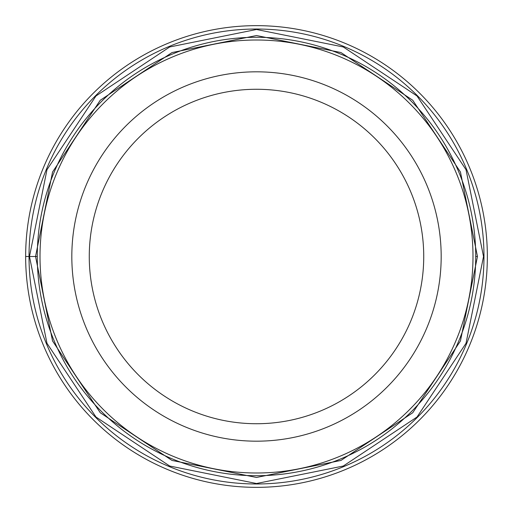 <?xml version="1.0" encoding="UTF-8"?>
<svg xmlns="http://www.w3.org/2000/svg" width="513" height="513" viewBox="0 0 513 513"><rect width="100%" height="100%" fill="white"/><g stroke="black" fill="none" stroke-linecap="round" stroke-linejoin="round"><path stroke-width="0.77" d="M477.456 256.5L460.437 340.972L412.741 412.741L340.972 460.437L256.5 477.456L172.028 460.437L100.259 412.741L52.563 340.972L35.544 256.5L37.282 256.5A219.218 219.218 0 0 0 256.378 475.718A219.218 219.218 0 0 0 475.718 256.5A219.218 219.218 0 0 0 256.622 37.282A219.218 219.218 0 0 0 37.282 256.5A219.218 219.218 0 0 0 256.378 475.718A219.218 219.218 0 0 0 475.718 256.5L477.462 256.5L460.443 172.022L412.747 100.253L340.978 52.557L256.5 35.538L172.022 52.557L100.253 100.253L52.557 172.022L35.538 256.5M487.35 256.5A230.85 230.85 0 0 1 256.5 487.35A230.85 230.85 0 0 1 25.65 256.5A230.85 230.85 0 0 0 256.5 487.35A230.85 230.85 0 0 0 487.35 256.5A230.85 230.85 0 0 0 256.5 25.65A230.85 230.85 0 0 0 25.65 256.5L29.485 256.5L46.972 343.293L95.976 417.024L169.707 466.028L256.5 483.515L343.293 466.028L417.024 417.024L466.028 343.293L483.515 256.5L466.028 169.707L417.024 95.976L343.293 46.972L256.5 29.485L169.707 46.972L95.976 95.976L46.972 169.713L29.485 256.5L35.544 256.5M256.5 89.268A167.232 167.232 0 0 0 89.268 256.5A167.232 167.232 0 0 0 256.5 423.732A167.232 167.232 0 0 0 423.732 256.5A167.232 167.232 0 0 0 256.5 89.268M441.18 256.5A184.68 184.68 0 0 0 256.5 71.82A184.68 184.68 0 0 0 71.82 256.5A184.68 184.68 0 0 0 256.5 441.18A184.68 184.68 0 0 0 441.18 256.5M483.977 256.5A227.477 227.477 0 0 1 256.5 483.977A227.477 227.477 0 0 1 29.023 256.5A227.477 227.477 0 0 1 256.5 29.023A227.477 227.477 0 0 1 483.977 256.5M40.008 256.263A216.492 216.492 0 0 1 256.615 40.008A216.492 216.492 0 0 1 472.992 256.737A216.492 216.492 0 0 1 256.385 472.992A216.492 216.492 0 0 1 40.008 256.263"/></g></svg>
